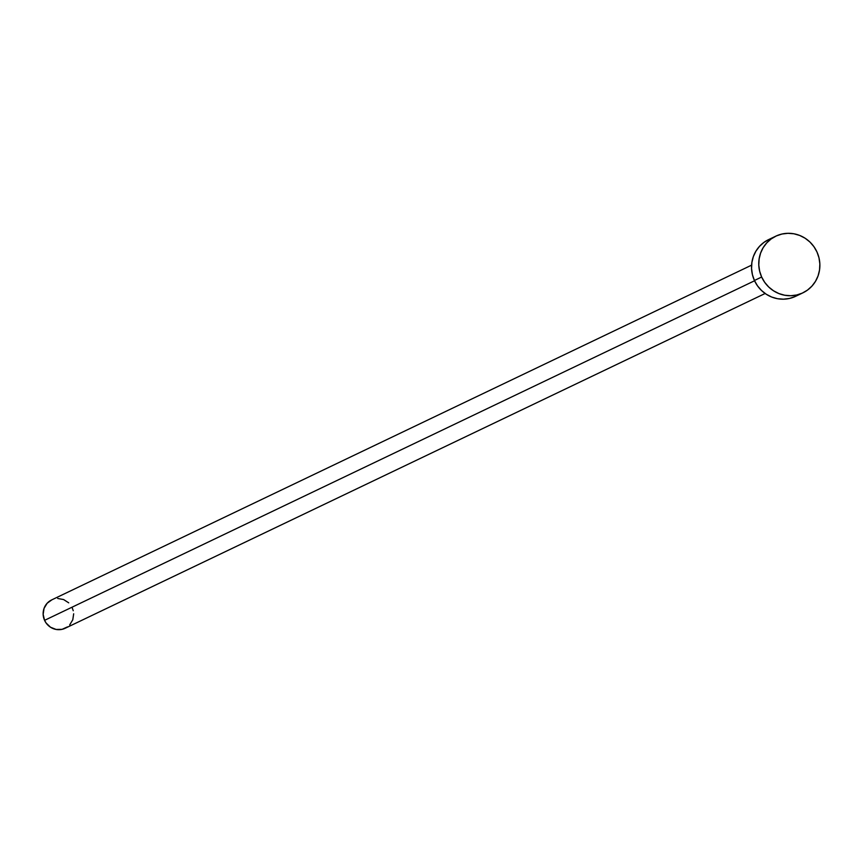 <?xml version="1.0" encoding="UTF-8"?>
<svg xmlns="http://www.w3.org/2000/svg" width="863" height="863" viewBox="0 0 863 863"><rect width="100%" height="100%" fill="white"/><g stroke="black" fill="none" stroke-linecap="round" stroke-linejoin="round"><path stroke-width="1.29" d="M751.587 265.157L51.64 599.925A15.707 15.178 64.4 0 0 44.574 620.335L754.553 280.777L44.574 620.335A15.707 15.178 64.4 0 0 65.189 628.253L765.147 293.485M761.651 277.023A31.402 30.356 -115.6 0 1 775.772 236.182A31.402 30.356 -115.6 0 1 816.991 252.018A31.402 30.356 -115.6 0 1 802.87 292.848A31.402 30.356 -115.6 0 1 761.651 277.023L754.424 280.486L761.651 277.023L759.656 271.198L758.793 265.124L759.116 259.029L760.583 253.139L763.162 247.681L766.754 242.881L771.198 238.911L776.355 235.923L781.997 234.024L787.93 233.312L793.906 233.787L799.71 235.459L805.125 238.231L809.926 242.018L813.928 246.678L816.991 252.018L818.987 257.832L819.85 263.905L819.537 270.011L818.059 275.901L815.481 281.349L811.9 286.149L807.444 290.13L802.299 293.118L796.646 295.006L790.724 295.718L784.737 295.243L778.933 293.582L773.528 290.799L768.728 287.012L764.715 282.363L761.651 277.023M775.772 236.182L768.534 239.644A31.402 30.356 64.4 0 0 754.424 280.486A31.402 30.356 64.4 0 0 795.632 296.311L802.87 292.848M795.06 296.581L789.408 298.469L783.485 299.181L777.498 298.706L771.695 297.045L766.29 294.261L761.49 290.475L757.477 285.815L754.424 280.486L752.417 274.661L751.565 268.587L751.878 262.481L753.345 256.602L755.934 251.144L759.516 246.343L763.971 242.374L769.116 239.375M72.244 607.832L73.247 610.745M73.679 613.787L72.783 619.774L69.698 624.909M67.476 626.894L62.071 629.332L56.117 629.451L50.518 627.228L46.106 623.01L44.574 620.335L43.15 614.391L44.045 608.393L47.131 603.269L51.931 599.785M57.713 598.48L63.614 599.558L68.716 602.838"/></g></svg>
